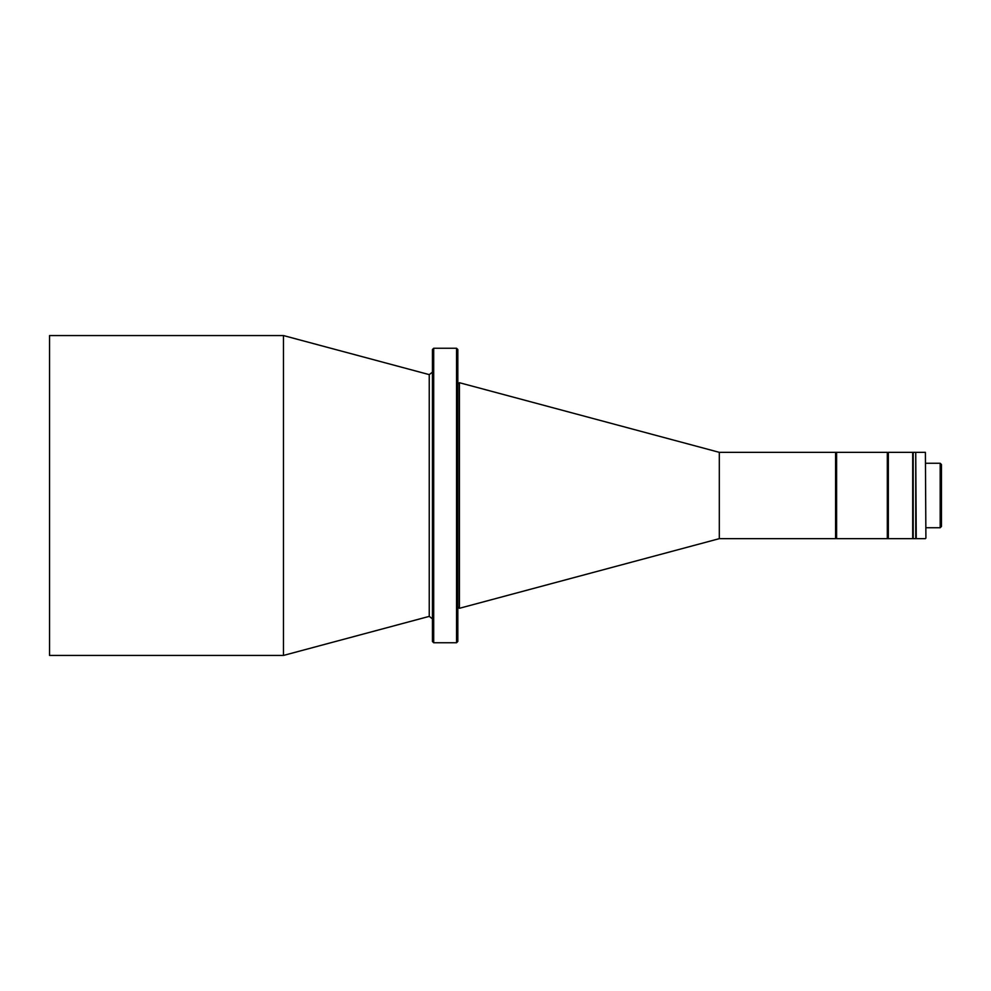 <?xml version="1.0" encoding="UTF-8"?>
<svg xmlns="http://www.w3.org/2000/svg" width="991" height="991" viewBox="0 0 991 991"><rect width="100%" height="100%" fill="white"/><g stroke="black" fill="none" stroke-linecap="round" stroke-linejoin="round"><path stroke-width="1.49" d="M835.586 538.658L835.586 452.342L836.602 452.342L836.602 538.658L836.094 452.85L835.586 538.658L719.305 538.658L719.305 452.342L459.415 382.699L459.415 608.301L457.817 607.074M49.55 335.565L49.55 655.435L283.476 655.435L283.476 335.565L49.55 335.565M433.699 348.25L432.435 349.526L432.435 641.474L433.699 642.75L433.699 348.25L456.554 348.25L456.554 642.75L433.699 642.75M456.554 642.75L457.817 641.474L457.817 349.526L456.554 348.25M836.602 538.658L887.317 538.658L887.317 452.342L887.825 538.15L888.332 452.342L888.332 538.658L912.699 538.658L912.699 452.342L888.332 452.342M940.186 527.745L940.186 463.255L941.45 464.531L941.45 526.469L940.186 527.745L925.904 527.745M888.332 538.658L887.317 538.658M913.207 504.085L913.207 452.342L915.746 452.342L915.746 538.658L913.207 538.658L913.207 504.085M925.904 538.15L925.396 452.342L925.904 538.15M915.746 452.85L916.254 538.658L925.396 538.658M283.476 655.435L429.239 616.377L429.239 374.623L432.435 372.17M459.415 382.699L457.817 383.926M835.586 452.342L719.305 452.342M719.305 538.658L459.415 608.301M429.239 374.623L283.476 335.565M429.239 616.377L432.435 618.83M836.602 452.342L887.317 452.342M925.904 463.255L940.186 463.255M916.254 452.342L925.396 452.342"/></g></svg>
